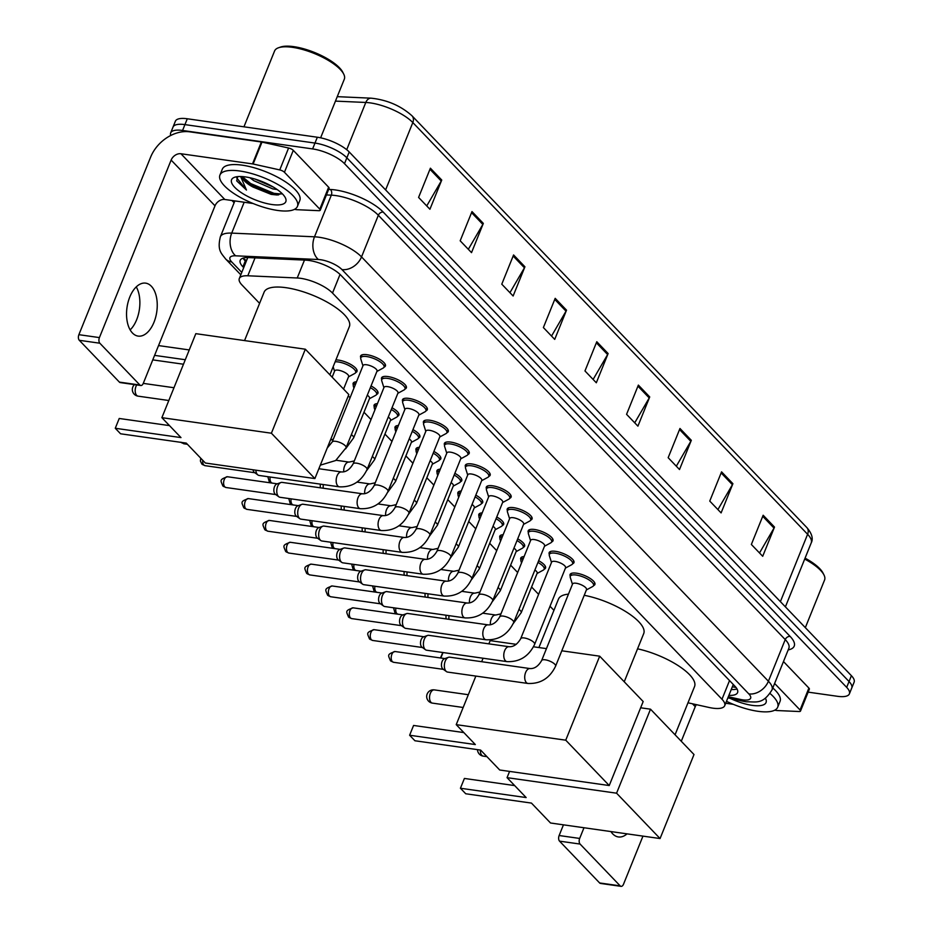 <?xml version="1.0" encoding="UTF-8"?>
<svg xmlns="http://www.w3.org/2000/svg" width="933" height="933" viewBox="0 0 933 933"><rect width="100%" height="100%" fill="white"/><g stroke="black" fill="none" stroke-linecap="round" stroke-linejoin="round"><path stroke-width="1.4" d="M520.941 559.8A13.377 4.467 22 0 1 520.754 558.039A13.377 4.467 22 0 1 524.101 556.569M499.995 537.944A13.377 4.467 22 0 1 499.796 536.195A13.377 4.467 22 0 1 503.144 534.714M479.632 519.215L479.037 517.325A12.537 4.187 22 0 1 479.037 516.124A13.377 4.467 22 0 1 478.851 514.351A13.377 4.467 22 0 1 482.198 512.87M458.686 497.371L458.091 495.47A12.537 4.187 22 0 1 458.08 494.268A13.377 4.467 22 0 1 457.905 492.496A13.377 4.467 22 0 1 461.252 491.026M437.145 472.401A13.377 4.467 22 0 1 436.947 470.652A13.377 4.467 22 0 1 440.294 469.171M416.783 453.671L416.188 451.782A12.537 4.187 22 0 1 416.188 450.581A13.377 4.467 22 0 1 416.001 448.808A13.377 4.467 22 0 1 419.349 447.327M395.837 431.827L395.242 429.926A12.537 4.187 22 0 1 395.242 428.725A13.377 4.467 22 0 1 395.056 426.952A13.377 4.467 22 0 1 398.403 425.483M374.296 406.858A13.377 4.467 22 0 1 374.098 405.109A13.377 4.467 22 0 1 377.457 403.627M353.35 385.014A13.377 4.467 22 0 1 353.152 383.265A13.377 4.467 22 0 1 356.499 381.784M335.903 359.928A13.377 4.467 22 0 1 338.551 360.115A13.377 4.467 22 0 1 351.671 364.978A13.377 4.467 22 0 1 357.001 371.427A13.377 4.467 22 0 1 355.648 372.559A12.537 4.187 22 0 1 354.808 373.445L348.499 376.862M549.35 554.389A13.377 4.467 22 0 1 549.152 552.639A13.377 4.467 22 0 1 555.497 551.333A13.377 4.467 22 0 1 568.617 556.196A13.377 4.467 22 0 1 573.947 562.657A13.377 4.467 22 0 1 572.594 563.789M530.55 540.604L528.393 533.758A12.537 4.187 22 0 1 528.393 532.568A13.377 4.467 22 0 1 528.206 530.784A13.377 4.467 22 0 1 534.551 529.489A13.377 4.467 22 0 1 547.671 534.352A13.377 4.467 22 0 1 553.001 540.813A13.377 4.467 22 0 1 551.648 541.933A12.537 4.187 22 0 1 550.808 542.819L544.499 546.237M509.605 518.748L507.435 511.914A12.537 4.187 22 0 1 507.435 510.713A13.377 4.467 22 0 1 507.249 508.94A13.377 4.467 22 0 1 513.605 507.645A13.377 4.467 22 0 1 526.713 512.509A13.377 4.467 22 0 1 532.055 518.958A13.377 4.467 22 0 1 530.69 520.089A12.537 4.187 22 0 1 529.851 520.976L523.553 524.393M486.501 488.845A13.377 4.467 22 0 1 486.303 487.096A13.377 4.467 22 0 1 492.647 485.79A13.377 4.467 22 0 1 505.768 490.653A13.377 4.467 22 0 1 511.097 497.114A13.377 4.467 22 0 1 509.745 498.245M572.442 584.291L570.285 577.457A12.537 4.187 22 0 1 570.285 576.256A13.377 4.467 22 0 1 570.098 574.483A13.377 4.467 22 0 1 576.454 573.189A13.377 4.467 22 0 1 589.563 578.052A13.377 4.467 22 0 1 594.904 584.501A13.377 4.467 22 0 1 593.54 585.632A12.537 4.187 22 0 1 592.7 586.519L586.402 589.936M467.701 475.06L465.544 468.214A12.537 4.187 22 0 1 465.544 467.025A13.377 4.467 22 0 1 465.357 465.24A13.377 4.467 22 0 1 471.701 463.946A13.377 4.467 22 0 1 484.822 468.809A13.377 4.467 22 0 1 490.152 475.27A13.377 4.467 22 0 1 488.799 476.39A12.537 4.187 22 0 1 487.959 477.276L481.65 480.693M446.755 453.205L444.586 446.371A12.537 4.187 22 0 1 444.586 445.169A13.377 4.467 22 0 1 444.4 443.397A13.377 4.467 22 0 1 450.756 442.102A13.377 4.467 22 0 1 463.864 446.965A13.377 4.467 22 0 1 469.206 453.415A13.377 4.467 22 0 1 467.853 454.546A12.537 4.187 22 0 1 467.001 455.432L460.704 458.849M423.652 423.302A13.377 4.467 22 0 1 423.454 421.553A13.377 4.467 22 0 1 429.81 420.247A13.377 4.467 22 0 1 442.918 425.11A13.377 4.467 22 0 1 448.26 431.571A13.377 4.467 22 0 1 446.895 432.702M404.852 409.517L402.694 402.671A12.537 4.187 22 0 1 402.694 401.482A13.377 4.467 22 0 1 402.508 399.697A13.377 4.467 22 0 1 408.852 398.403A13.377 4.467 22 0 1 421.973 403.266A13.377 4.467 22 0 1 427.302 409.727A13.377 4.467 22 0 1 425.949 410.847M381.749 379.603A13.377 4.467 22 0 1 381.562 377.853A13.377 4.467 22 0 1 387.906 376.559A13.377 4.467 22 0 1 401.027 381.422A13.377 4.467 22 0 1 406.356 387.871A13.377 4.467 22 0 1 405.004 389.003A12.537 4.187 22 0 1 404.152 389.889L397.855 393.306M360.803 357.759A13.377 4.467 22 0 1 360.604 356.009A13.377 4.467 22 0 1 366.961 354.703A13.377 4.467 22 0 1 380.069 359.567A13.377 4.467 22 0 1 385.411 366.028A13.377 4.467 22 0 1 384.046 367.147M687.983 702.794L709.057 707.471A25.074 8.374 -158 0 0 712.8 708.159A25.074 8.374 -158 0 0 724.696 705.721A25.074 8.374 -158 0 0 721.99 699.249L332.51 293.067A25.074 8.374 -158 0 0 297.23 277.987L247.805 275.783A25.074 8.374 -158 0 0 239.303 278.547A25.074 8.374 -158 0 0 242.009 285.031L259.596 303.353M348.301 395.872L350.062 397.715M363.987 412.234L371.019 419.558M384.932 434.078L391.965 441.414M405.89 455.922L412.911 463.258M426.836 477.778L433.868 485.102M447.782 499.621L454.814 506.957M468.728 521.465L475.76 528.801M489.685 543.321L496.718 550.645M510.631 565.165L517.663 572.5M531.577 587.009L538.609 594.344M550.027 606.252L553.945 610.334M538.656 560.71A13.377 4.467 22 0 1 545.548 568.057A13.377 4.467 22 0 1 544.196 569.188A12.537 4.187 22 0 1 543.344 570.075L537.046 573.492M517.698 538.866A13.377 4.467 22 0 1 524.603 546.213A13.377 4.467 22 0 1 523.238 547.344M496.753 517.01A13.377 4.467 22 0 1 503.645 524.369A13.377 4.467 22 0 1 502.292 525.489A12.537 4.187 22 0 1 501.453 526.375L495.143 529.792M475.807 495.166A13.377 4.467 22 0 1 482.699 502.514A13.377 4.467 22 0 1 481.346 503.645M454.849 473.323A13.377 4.467 22 0 1 461.753 480.67A13.377 4.467 22 0 1 460.389 481.801M433.903 451.467A13.377 4.467 22 0 1 440.796 458.826A13.377 4.467 22 0 1 439.443 459.946A12.537 4.187 22 0 1 438.603 460.832L432.294 464.249M412.957 429.623A13.377 4.467 22 0 1 419.85 436.971A13.377 4.467 22 0 1 418.497 438.102A12.537 4.187 22 0 1 417.657 438.988L411.348 442.405M392 407.779A13.377 4.467 22 0 1 398.904 415.127A13.377 4.467 22 0 1 397.54 416.258M371.054 385.924A13.377 4.467 22 0 1 377.947 393.283A13.377 4.467 22 0 1 376.594 394.402A12.537 4.187 22 0 1 375.754 395.289L369.445 398.706M728.883 695.365A25.074 8.374 -158 0 0 737.571 692.601A25.074 8.374 -158 0 0 734.854 686.128L340.837 275.2A25.074 8.374 -158 0 0 305.558 260.132L248.726 257.59A25.074 8.374 -158 0 0 240.213 260.354A25.074 8.374 -158 0 0 242.93 266.838L243.7 267.643M737.047 688.997A25.074 8.374 22 0 1 731.25 689.522M170.727 135.483A25.074 8.374 22 0 1 170.669 132.906A25.074 8.374 22 0 1 182.565 130.468L312.613 148.918A25.074 8.374 22 0 1 344.499 163.66L846.674 687.376A25.074 8.374 22 0 1 849.392 693.86A25.074 8.374 22 0 1 837.484 696.298L808.141 692.134M234.125 202.729L231.99 200.513M170.669 132.906L175.381 121.208A25.074 8.374 22 0 1 187.288 118.771L317.337 137.233A25.074 8.374 22 0 1 349.222 151.974L851.397 675.69L849.042 681.533A25.074 8.374 22 0 1 851.759 688.018A25.074 8.374 22 0 0 849.042 681.533L346.854 157.817L849.042 681.533L846.674 687.376M317.337 137.233L314.981 143.076A25.074 8.374 22 0 1 346.854 157.817A25.074 8.374 22 0 0 314.981 143.076L184.932 124.614L314.981 143.076L312.613 148.918M173.025 127.051A25.074 8.374 22 0 1 184.932 124.614A25.074 8.374 22 0 0 173.025 127.051M246.067 261.8L245.286 260.995A25.074 8.374 22 0 1 243.105 258.126M430.393 168.197L418.59 197.423L429.926 209.249L441.741 180.034L430.393 168.197M426.743 205.913L441.239 181.037A6.683 5.062 -43.8 0 0 441.741 180.034M471.993 211.581L460.179 240.796L471.527 252.633L483.329 223.407L471.993 211.581M468.331 249.298L482.839 224.41A6.683 5.062 -43.8 0 0 483.329 223.407M513.582 254.954L501.779 284.18L513.127 296.006L524.929 266.791L513.582 254.954M509.931 292.682L524.439 267.794A6.683 5.062 -43.8 0 0 524.929 266.791M555.182 298.338L543.379 327.553L554.715 339.39L566.529 310.164L555.182 298.338M551.531 336.055L566.028 311.167A6.683 5.062 -43.8 0 0 566.529 310.164M763.159 515.238L751.357 544.464L762.704 556.29L774.507 527.075L763.159 515.238M759.509 552.954L774.017 528.078A6.683 5.062 -43.8 0 0 774.507 527.075M721.571 471.853L709.756 501.079L721.104 512.905L732.906 483.691L721.571 471.853M717.909 509.581L732.417 484.694A6.683 5.062 -43.8 0 0 732.906 483.691M679.97 428.48L668.168 457.695L679.504 469.532L691.318 440.306L679.97 428.48M676.32 466.197L690.817 441.309A6.683 5.062 -43.8 0 0 691.318 440.306M638.37 385.096L626.568 414.322L637.915 426.148L649.718 396.933L638.37 385.096M634.72 422.824L649.228 397.936A6.683 5.062 -43.8 0 0 649.718 396.933M596.782 341.723L584.968 370.937L596.315 382.775L608.118 353.549L596.782 341.723M593.12 379.439L607.628 354.552A6.683 5.062 -43.8 0 0 608.118 353.549M851.397 675.69A25.074 8.374 22 0 1 854.115 682.175L849.392 693.86M610.917 831.571A26.742 15.033 98.1 0 0 612.701 833.845A26.742 15.033 98.1 0 0 618.381 836.948A26.742 15.033 98.1 0 0 627.058 833.857M774.623 683.469L800.048 709.978L808.899 688.064A4.175 1.399 22 0 1 809.354 689.149L800.502 711.063A4.175 1.399 -158 0 0 800.048 709.978M783.475 661.555L808.899 688.064M621.051 886.35L600.525 883.434A4.175 2.344 -81.9 0 1 599.627 882.956L620.165 885.86A4.175 2.344 98.1 0 0 621.051 886.35A4.175 2.344 98.1 0 0 623.536 884.181L642.954 836.12M559.543 841.146A4.175 2.344 -81.9 0 1 559.135 835.525L579.673 838.44A4.175 2.344 98.1 0 0 580.081 844.062L559.543 841.146L599.627 882.956M563.45 824.83L559.135 835.525M580.081 844.062L620.165 885.86M681.277 741.269L695.248 706.666A8.362 6.321 136.2 0 1 696.356 704.66M579.673 838.44L583.988 827.746M725.699 703.26L733.35 704.345M774.67 710.211L776.618 710.491A4.175 1.399 -158 0 0 777.189 710.549L799.08 711.517A4.175 1.399 -158 0 0 800.502 711.063M805.074 558.144A35.944 12.001 22 0 1 823.046 573.107L823.979 574.961A37.612 12.561 22 0 1 824.574 579.999L805.331 627.641M804.701 559.065A37.612 12.561 22 0 1 823.979 574.961M770.063 693.511A41.787 13.948 22 0 1 777.69 707.214A41.787 13.948 22 0 1 757.841 711.284A41.787 13.948 22 0 1 726.48 701.301M772.792 687.983A41.787 13.948 22 0 1 780.046 701.371L777.69 707.214M765.387 698.211A29.25 9.762 22 0 1 765.596 698.607A29.25 9.762 22 0 1 752.173 705.36A29.25 9.762 22 0 1 730.201 698.374M637.554 648.82A45.974 15.348 22 0 1 694.549 686.56L675.06 734.784M526.154 797.563L460.435 788.245L465.73 793.761L531.448 803.091L550.54 822.999L660.063 838.545L616.573 793.19L507.051 777.655L526.154 797.563M460.435 788.245L464.401 778.449L460.435 788.245M514.666 785.586L464.401 778.449M507.051 777.655L509.581 771.404M616.573 793.19L650.511 709.185L640.656 707.785M650.511 709.185L694 754.529L660.063 838.545M584.221 595.301A45.974 15.348 22 0 1 627.151 612.48A45.974 15.348 22 0 1 643.723 633.565L624.235 681.778M538.901 647.549L558.47 599.114A45.974 15.348 22 0 1 568.465 594.146M475.329 744.557L409.622 735.239L414.917 740.755L480.623 750.085L499.715 770.005L609.237 785.539L565.748 740.184L456.225 724.649L475.329 744.557M409.622 735.239L413.576 725.454L409.622 735.239M463.841 732.58L413.576 725.454M456.225 724.649L475.853 676.075M481.661 661.707L483.072 658.231M488.869 643.852L490.175 640.633L516.276 644.341M565.748 740.184L599.686 656.179L561.806 650.802M546.458 648.622L533.501 646.791M599.686 656.179L643.175 701.534L609.237 785.539M440.458 657.975L442.813 652.517M443.023 652.54L440.819 658.022M244.551 340.58L264.121 292.146A45.974 15.348 22 0 1 285.953 287.679A45.974 15.348 22 0 1 331.028 304.391A45.974 15.348 22 0 1 349.374 326.585L329.885 374.809M180.979 437.589L115.272 428.27L120.567 433.787L186.273 443.105L205.365 463.025L314.887 478.571L271.398 433.215L161.876 417.669L180.979 437.589M115.272 428.27L119.226 418.474L115.272 428.27M169.491 425.611L119.226 418.474M161.876 417.669L195.825 333.664L305.336 349.21L348.825 394.554L314.887 478.571M271.398 433.215L305.336 349.21M158.54 345.583L189.247 349.933M183.474 364.232L152.767 359.881M154.586 355.368L185.294 359.73M541.641 660.541L572.57 583.976A7.522 2.507 22 0 1 576.151 583.253A7.522 2.507 22 0 1 583.522 585.982A7.522 2.507 22 0 1 586.519 589.621L555.59 666.174A7.522 2.507 22 0 0 554.552 664.004A7.522 2.507 22 0 0 545.21 659.806A7.522 2.507 22 0 0 541.641 660.541C538.388 666.127 534.539 668.798 530.084 668.576L449.729 657.17A7.522 4.233 -81.9 0 0 448.493 657.31A7.522 4.233 -81.9 0 0 445.263 661.077A7.522 4.233 -81.9 0 0 446.009 671.2A7.522 4.233 -81.9 0 0 446.464 671.597A7.522 4.233 -81.9 0 0 447.607 672.075L527.973 683.469A7.522 4.233 -81.9 0 1 526.364 682.594A7.522 4.233 -81.9 0 1 526.165 682.361A7.522 4.233 -81.9 0 1 525.209 673.684A7.522 4.233 -81.9 0 1 530.084 668.576M571.462 573.352L570.285 576.256A12.537 4.187 22 0 1 576.244 575.043A12.537 4.187 22 0 1 588.536 579.603A12.537 4.187 22 0 1 593.54 585.656L594.706 582.752M446.464 671.597L442.977 669.078A5.435 3.056 -81.9 0 1 442.639 668.786A5.435 3.056 -81.9 0 1 442.102 661.474A5.435 3.056 -81.9 0 1 444.435 658.756L448.493 657.31M520.696 638.697L551.625 562.133A7.522 2.507 22 0 1 555.193 561.398A7.522 2.507 22 0 1 562.576 564.138A7.522 2.507 22 0 1 565.573 567.765L534.644 644.33A7.522 2.507 22 0 0 533.606 642.161A7.522 2.507 22 0 0 524.264 637.962A7.522 2.507 22 0 0 520.696 638.697C517.442 644.271 513.593 646.954 509.138 646.732L428.772 635.326A7.522 4.233 -81.9 0 0 427.547 635.466A7.522 4.233 -81.9 0 0 424.317 639.222A7.522 4.233 -81.9 0 0 425.063 649.345A7.522 4.233 -81.9 0 0 425.518 649.753A7.522 4.233 -81.9 0 0 426.661 650.219L507.016 661.625A7.522 4.233 -81.9 0 1 505.418 660.751A7.522 4.233 -81.9 0 1 505.208 660.517A7.522 4.233 -81.9 0 1 504.263 651.84A7.522 4.233 -81.9 0 1 509.138 646.732M551.496 562.447L549.339 555.613A12.537 4.187 22 0 1 549.339 554.412A12.537 4.187 22 0 1 555.287 553.187A12.537 4.187 22 0 1 567.591 557.747A12.537 4.187 22 0 1 572.582 563.8A12.537 4.187 22 0 1 571.754 564.663L565.445 568.08M425.518 649.753L422.019 647.234A5.435 3.056 -81.9 0 1 421.693 646.942A5.435 3.056 -81.9 0 1 421.156 639.63A5.435 3.056 -81.9 0 1 423.489 636.912L427.547 635.466M499.75 616.841L530.679 540.289A7.522 2.507 22 0 1 534.247 539.554A7.522 2.507 22 0 1 541.63 542.295A7.522 2.507 22 0 1 544.627 545.922L513.698 622.474A7.522 2.507 22 0 0 512.649 620.317A7.522 2.507 22 0 0 503.319 616.118A7.522 2.507 22 0 0 499.75 616.841C496.496 622.428 492.636 625.11 488.181 624.877L407.826 613.482A7.522 4.233 -81.9 0 0 406.601 613.611A7.522 4.233 -81.9 0 0 403.371 617.378A7.522 4.233 -81.9 0 0 404.117 627.501A7.522 4.233 -81.9 0 0 404.572 627.897A7.522 4.233 -81.9 0 0 405.715 628.375L486.07 639.781A7.522 4.233 -81.9 0 1 484.472 638.907A7.522 4.233 -81.9 0 1 484.262 638.673A7.522 4.233 -81.9 0 1 483.306 629.985A7.522 4.233 -81.9 0 1 488.181 624.877M529.559 529.664L528.393 532.568A12.537 4.187 22 0 1 534.341 531.344A12.537 4.187 22 0 1 546.633 535.904A12.537 4.187 22 0 1 551.636 541.956L552.814 539.052M404.572 627.897L401.073 625.378A5.435 3.056 -81.9 0 1 400.747 625.087A5.435 3.056 -81.9 0 1 400.199 617.786A5.435 3.056 -81.9 0 1 402.543 615.069L406.601 613.611M478.792 594.997L509.721 518.433A7.522 2.507 22 0 1 513.302 517.71A7.522 2.507 22 0 1 520.672 520.439A7.522 2.507 22 0 1 523.681 524.078L492.741 600.63A7.522 2.507 22 0 0 491.703 598.461A7.522 2.507 22 0 0 482.361 594.263A7.522 2.507 22 0 0 478.792 594.997C475.538 600.584 471.69 603.254 467.235 603.033L386.88 591.627A7.522 4.233 -81.9 0 0 385.644 591.767A7.522 4.233 -81.9 0 0 382.413 595.534A7.522 4.233 -81.9 0 0 383.16 605.657A7.522 4.233 -81.9 0 0 383.626 606.053A7.522 4.233 -81.9 0 0 384.758 606.532L465.124 617.926A7.522 4.233 -81.9 0 1 463.526 617.051A7.522 4.233 -81.9 0 1 463.316 616.818A7.522 4.233 -81.9 0 1 462.36 608.141A7.522 4.233 -81.9 0 1 467.235 603.033M508.613 507.809L507.435 510.713A12.537 4.187 22 0 1 513.395 509.5A12.537 4.187 22 0 1 525.687 514.06A12.537 4.187 22 0 1 530.69 520.113L531.857 517.209M383.626 606.053L380.128 603.534A5.435 3.056 -81.9 0 1 379.789 603.243A5.435 3.056 -81.9 0 1 379.253 595.93A5.435 3.056 -81.9 0 1 381.585 593.213L385.644 591.767M457.846 573.154L488.775 496.589A7.522 2.507 22 0 1 492.344 495.855A7.522 2.507 22 0 1 499.726 498.595A7.522 2.507 22 0 1 502.724 502.222L471.795 578.787A7.522 2.507 22 0 0 470.757 576.617A7.522 2.507 22 0 0 461.415 572.419A7.522 2.507 22 0 0 457.846 573.154C454.593 578.728 450.744 581.411 446.289 581.189L365.923 569.783A7.522 4.233 -81.9 0 0 364.698 569.923A7.522 4.233 -81.9 0 0 361.468 573.678A7.522 4.233 -81.9 0 0 362.214 583.801A7.522 4.233 -81.9 0 0 362.669 584.21A7.522 4.233 -81.9 0 0 363.812 584.676L444.166 596.082A7.522 4.233 -81.9 0 1 442.569 595.207A7.522 4.233 -81.9 0 1 442.359 594.974A7.522 4.233 -81.9 0 1 441.414 586.297A7.522 4.233 -81.9 0 1 446.289 581.189M488.647 496.904L486.49 490.07A12.537 4.187 22 0 1 486.49 488.869A12.537 4.187 22 0 1 492.437 487.644A12.537 4.187 22 0 1 504.741 492.204A12.537 4.187 22 0 1 509.733 498.257A12.537 4.187 22 0 1 508.905 499.12L502.595 502.537M362.669 584.21L359.17 581.691A5.435 3.056 -81.9 0 1 358.843 581.399A5.435 3.056 -81.9 0 1 358.307 574.087A5.435 3.056 -81.9 0 1 360.639 571.369L364.698 569.923M436.901 551.298L467.83 474.745A7.522 2.507 22 0 1 471.398 474.011A7.522 2.507 22 0 1 478.781 476.751A7.522 2.507 22 0 1 481.778 480.378L450.849 556.931A7.522 2.507 22 0 0 449.811 554.773A7.522 2.507 22 0 0 440.469 550.575A7.522 2.507 22 0 0 436.901 551.298C433.647 556.884 429.786 559.567 425.331 559.334L344.977 547.939A7.522 4.233 -81.9 0 0 343.752 548.068A7.522 4.233 -81.9 0 0 340.522 551.835A7.522 4.233 -81.9 0 0 341.268 561.958A7.522 4.233 -81.9 0 0 341.723 562.354A7.522 4.233 -81.9 0 0 342.866 562.832L423.22 574.238A7.522 4.233 -81.9 0 1 421.623 573.363A7.522 4.233 -81.9 0 1 421.413 573.13A7.522 4.233 -81.9 0 1 420.456 564.442A7.522 4.233 -81.9 0 1 425.331 559.334M466.71 464.121L465.544 467.025A12.537 4.187 22 0 1 471.492 465.8A12.537 4.187 22 0 1 483.784 470.36A12.537 4.187 22 0 1 488.787 476.413L489.965 473.509M341.723 562.354L338.224 559.835A5.435 3.056 -81.9 0 1 337.898 559.543A5.435 3.056 -81.9 0 1 337.361 552.243A5.435 3.056 -81.9 0 1 339.694 549.525L343.752 548.068M415.943 529.454L446.884 452.89A7.522 2.507 22 0 1 450.452 452.167A7.522 2.507 22 0 1 457.823 454.896A7.522 2.507 22 0 1 460.832 458.535L429.891 535.087A7.522 2.507 22 0 0 428.853 532.918A7.522 2.507 22 0 0 419.523 528.719A7.522 2.507 22 0 0 415.943 529.454C412.701 535.041 408.841 537.711 404.386 537.49L324.031 526.084A7.522 4.233 -81.9 0 0 322.795 526.224A7.522 4.233 -81.9 0 0 319.564 529.991A7.522 4.233 -81.9 0 0 320.311 540.114A7.522 4.233 -81.9 0 0 320.777 540.51A7.522 4.233 -81.9 0 0 321.92 540.988L402.275 552.383A7.522 4.233 -81.9 0 1 400.677 551.508A7.522 4.233 -81.9 0 1 400.467 551.275A7.522 4.233 -81.9 0 1 399.511 542.598A7.522 4.233 -81.9 0 1 404.386 537.49M445.764 442.265L444.586 445.169A12.537 4.187 22 0 1 450.546 443.956A12.537 4.187 22 0 1 462.838 448.516A12.537 4.187 22 0 1 467.841 454.569L469.007 451.665M320.777 540.51L317.278 537.991A5.435 3.056 -81.9 0 1 316.952 537.7A5.435 3.056 -81.9 0 1 316.404 530.387A5.435 3.056 -81.9 0 1 318.736 527.67L322.795 526.224M394.997 507.61L425.926 431.046A7.522 2.507 22 0 1 429.495 430.311A7.522 2.507 22 0 1 436.877 433.052A7.522 2.507 22 0 1 439.875 436.679L408.946 513.243A7.522 2.507 22 0 0 407.908 511.074A7.522 2.507 22 0 0 398.566 506.876A7.522 2.507 22 0 0 394.997 507.61C391.743 513.185 387.895 515.867 383.44 515.646L303.073 504.24A7.522 4.233 -81.9 0 0 301.849 504.38A7.522 4.233 -81.9 0 0 298.618 508.135A7.522 4.233 -81.9 0 0 299.365 518.258A7.522 4.233 -81.9 0 0 299.82 518.666A7.522 4.233 -81.9 0 0 300.962 519.133L381.317 530.539A7.522 4.233 -81.9 0 1 379.719 529.664A7.522 4.233 -81.9 0 1 379.509 529.431A7.522 4.233 -81.9 0 1 378.565 520.754A7.522 4.233 -81.9 0 1 383.44 515.646M425.798 431.361L423.64 424.527A12.537 4.187 22 0 1 423.64 423.325A12.537 4.187 22 0 1 429.588 422.101A12.537 4.187 22 0 1 441.892 426.661A12.537 4.187 22 0 1 446.884 432.714A12.537 4.187 22 0 1 446.056 433.577L439.746 436.994M299.82 518.666L296.332 516.147A5.435 3.056 -81.9 0 1 295.994 515.856A5.435 3.056 -81.9 0 1 295.458 508.543A5.435 3.056 -81.9 0 1 297.79 505.826L301.849 504.38M374.051 485.755L404.98 409.202A7.522 2.507 22 0 1 408.549 408.467A7.522 2.507 22 0 1 415.931 411.208A7.522 2.507 22 0 1 418.929 414.835L388 491.388A7.522 2.507 22 0 0 386.962 489.23A7.522 2.507 22 0 0 377.62 485.032A7.522 2.507 22 0 0 374.051 485.755C370.798 491.341 366.937 494.024 362.482 493.79L282.128 482.396A7.522 4.233 -81.9 0 0 280.903 482.524A7.522 4.233 -81.9 0 0 277.672 486.291A7.522 4.233 -81.9 0 0 278.419 496.414A7.522 4.233 -81.9 0 0 278.874 496.811A7.522 4.233 -81.9 0 0 280.017 497.289L360.371 508.695A7.522 4.233 -81.9 0 1 358.773 507.82A7.522 4.233 -81.9 0 1 358.564 507.587A7.522 4.233 -81.9 0 1 357.619 498.898A7.522 4.233 -81.9 0 1 362.482 493.79M403.861 398.578L402.694 401.482A12.537 4.187 22 0 1 408.642 400.257A12.537 4.187 22 0 1 420.935 404.817A12.537 4.187 22 0 1 425.938 410.87A12.537 4.187 22 0 1 425.11 411.733L418.8 415.15M278.874 496.811L275.375 494.292A5.435 3.056 -81.9 0 1 275.048 494A5.435 3.056 -81.9 0 1 274.512 486.699A5.435 3.056 -81.9 0 1 276.844 483.982L280.903 482.524M353.094 463.911L384.034 387.347A7.522 2.507 22 0 1 387.603 386.624A7.522 2.507 22 0 1 394.974 389.353A7.522 2.507 22 0 1 397.983 392.991L367.042 469.544A7.522 2.507 22 0 0 366.004 467.375A7.522 2.507 22 0 0 356.674 463.176A7.522 2.507 22 0 0 353.094 463.911C349.852 469.497 345.991 472.168 341.536 471.946L318.853 468.728M383.906 387.661L381.737 380.827A12.537 4.187 22 0 1 381.737 379.626A12.537 4.187 22 0 1 387.696 378.413A12.537 4.187 22 0 1 399.989 382.973A12.537 4.187 22 0 1 404.992 389.026L406.158 386.122M341.536 471.946A7.522 4.233 -81.9 0 0 336.661 477.055A7.522 4.233 -81.9 0 0 337.618 485.731A7.522 4.233 -81.9 0 0 337.828 485.965A7.522 4.233 -81.9 0 0 339.425 486.839L259.071 475.445A7.522 4.233 -81.9 0 1 257.928 474.967A7.522 4.233 -81.9 0 1 257.461 474.57A7.522 4.233 -81.9 0 1 255.84 470.185M257.928 474.967L254.429 472.448A5.435 3.056 -81.9 0 1 254.103 472.156A5.435 3.056 -81.9 0 1 253.03 469.789M332.148 442.067L363.077 365.503A7.522 2.507 22 0 1 366.657 364.768A7.522 2.507 22 0 1 374.028 367.509A7.522 2.507 22 0 1 377.025 371.136L346.096 447.7A7.522 2.507 22 0 0 345.058 445.531A7.522 2.507 22 0 0 335.717 441.332A7.522 2.507 22 0 0 332.148 442.067L327.191 448.097M362.949 365.818L360.791 358.983A12.537 4.187 22 0 1 360.791 357.782A12.537 4.187 22 0 1 366.739 356.558A12.537 4.187 22 0 1 379.043 361.118A12.537 4.187 22 0 1 384.046 367.17A12.537 4.187 22 0 1 383.206 368.034L376.909 371.451M534.889 570.016A7.522 2.507 22 0 1 537.175 573.177L521.232 612.619A7.522 2.507 22 0 0 520.194 610.45A7.522 2.507 22 0 0 518.958 609.459M537.956 562.447A12.537 4.187 22 0 1 544.184 569.212L545.35 566.308M446.219 618.929A5.435 3.056 -81.9 0 1 446.114 615.232M448.96 619.314A7.522 4.233 -81.9 0 1 449.053 615.652M521.535 562.914L520.929 561.013A12.537 4.187 22 0 1 520.929 559.812A12.537 4.187 22 0 1 523.32 558.505M513.943 548.161A7.522 2.507 22 0 1 516.217 551.333L500.286 590.776A7.522 2.507 22 0 0 499.248 588.606A7.522 2.507 22 0 0 498 587.615M516.999 540.592A12.537 4.187 22 0 1 523.238 547.368A12.537 4.187 22 0 1 522.398 548.219L516.089 551.648M425.261 597.073A5.435 3.056 -81.9 0 1 425.168 593.388M428.014 597.47A7.522 4.233 -81.9 0 1 428.107 593.808M500.589 541.07L499.983 539.169A12.537 4.187 22 0 1 499.983 537.968A12.537 4.187 22 0 1 502.362 536.65M492.997 526.317A7.522 2.507 22 0 1 495.271 529.477L479.329 568.932A7.522 2.507 22 0 0 478.291 566.763A7.522 2.507 22 0 0 477.055 565.771M496.053 518.748A12.537 4.187 22 0 1 502.281 525.512L503.458 522.608M404.316 575.229A5.435 3.056 -81.9 0 1 404.211 571.532M407.056 575.626A7.522 4.233 -81.9 0 1 407.15 571.952M480.203 513.22L479.037 516.124A12.537 4.187 22 0 1 481.416 514.806M472.04 504.473A7.522 2.507 22 0 1 474.326 507.634L458.383 547.076A7.522 2.507 22 0 0 457.345 544.907A7.522 2.507 22 0 0 456.109 543.916M475.107 496.904A12.537 4.187 22 0 1 481.335 503.668A12.537 4.187 22 0 1 480.495 504.531L474.197 507.949M383.37 553.386A5.435 3.056 -81.9 0 1 383.265 549.689M386.11 553.77A7.522 4.233 -81.9 0 1 386.204 550.108M459.258 491.376L458.08 494.268A12.537 4.187 22 0 1 460.47 492.962M451.094 482.618A7.522 2.507 22 0 1 453.368 485.79L437.437 525.232A7.522 2.507 22 0 0 436.399 523.063A7.522 2.507 22 0 0 435.151 522.072M454.149 475.049A12.537 4.187 22 0 1 460.389 481.825A12.537 4.187 22 0 1 459.549 482.676L453.251 486.105M362.412 531.53A5.435 3.056 -81.9 0 1 362.319 527.845M365.165 531.927A7.522 4.233 -81.9 0 1 365.258 528.265M437.74 475.527L437.134 473.626A12.537 4.187 22 0 1 437.134 472.425A12.537 4.187 22 0 1 439.525 471.107M430.148 460.774A7.522 2.507 22 0 1 432.422 463.934L416.491 503.388A7.522 2.507 22 0 0 415.442 501.219A7.522 2.507 22 0 0 414.205 500.228M433.204 453.205A12.537 4.187 22 0 1 439.431 459.969L440.609 457.065M341.466 509.686A5.435 3.056 -81.9 0 1 341.361 505.989M344.219 510.083A7.522 4.233 -81.9 0 1 344.312 506.409M417.354 447.677L416.188 450.581A12.537 4.187 22 0 1 418.567 449.263M409.19 438.93A7.522 2.507 22 0 1 411.476 442.09L395.534 481.533A7.522 2.507 22 0 0 394.496 479.364A7.522 2.507 22 0 0 393.26 478.372M412.258 431.361A12.537 4.187 22 0 1 418.485 438.125L419.663 435.221M320.52 487.842A5.435 3.056 -81.9 0 1 320.416 484.145M323.261 488.227A7.522 4.233 -81.9 0 1 323.354 484.565M396.408 425.833L395.242 428.725A12.537 4.187 22 0 1 397.621 427.419M388.245 417.074A7.522 2.507 22 0 1 390.53 420.247L374.588 459.689A7.522 2.507 22 0 0 373.55 457.52A7.522 2.507 22 0 0 372.302 456.529M391.3 409.505A12.537 4.187 22 0 1 397.54 416.281A12.537 4.187 22 0 1 396.7 417.133L390.402 420.561M374.891 409.984L374.285 408.083A12.537 4.187 22 0 1 374.285 406.881A12.537 4.187 22 0 1 376.675 405.563M367.299 395.23A7.522 2.507 22 0 1 369.573 398.391L353.642 437.845A7.522 2.507 22 0 0 352.592 435.676A7.522 2.507 22 0 0 351.356 434.685M370.354 387.661A12.537 4.187 22 0 1 376.582 394.426L377.76 391.522M353.934 388.128L353.339 386.239A12.537 4.187 22 0 1 353.339 385.037A12.537 4.187 22 0 1 355.718 383.72M332.148 377.165L334.679 370.914A7.522 2.507 22 0 1 338.247 370.179A7.522 2.507 22 0 1 345.63 372.908A7.522 2.507 22 0 1 348.627 376.547L343.566 389.073M335.134 361.829A12.537 4.187 22 0 1 338.341 361.969A12.537 4.187 22 0 1 350.633 366.529A12.537 4.187 22 0 1 355.636 372.582L356.814 369.678M136.265 286.886A26.742 15.033 -81.9 0 1 130.154 329.897M132.451 332.999A26.742 15.033 98.1 0 0 138.131 336.102A26.742 15.033 98.1 0 0 155.683 317.15A26.742 15.033 98.1 0 0 151.344 286.244A26.742 15.033 98.1 0 0 145.653 283.142A26.742 15.033 98.1 0 0 128.101 302.094A26.742 15.033 98.1 0 0 132.451 332.999M284.437 172.267A4.175 1.399 -158 0 0 279.748 169.923L253.135 164.01A4.175 1.399 -158 0 0 252.505 163.905L261.357 141.991A4.175 1.399 22 0 1 261.986 142.096L288.6 148.009A4.175 1.399 22 0 1 293.289 150.353L284.437 172.267L319.797 209.144L328.649 187.218A4.175 1.399 22 0 1 329.104 188.303L320.252 210.217A4.175 1.399 -158 0 0 319.797 209.144M293.289 150.353L328.649 187.218M261.357 141.991L189.796 131.833A33.436 25.296 -43.8 0 0 150.61 157.164L78.885 334.679L99.423 337.594L171.136 160.079A8.362 6.321 136.2 0 1 180.932 153.747L252.505 163.905M140.801 385.504L120.275 382.588A4.175 2.344 -81.9 0 1 119.389 382.11L139.915 385.026A4.175 2.344 98.1 0 0 140.801 385.504A4.175 2.344 98.1 0 0 143.285 383.346L215.01 205.82A8.362 6.321 136.2 0 1 224.806 199.487L253.1 203.511M99.423 337.594A4.175 2.344 98.1 0 0 99.831 343.216L79.305 340.3L119.389 382.11M79.305 340.3A4.175 2.344 -81.9 0 1 78.885 334.679M99.831 343.216L139.915 385.026M294.42 209.365L296.367 209.645A4.175 1.399 -158 0 0 296.939 209.703L318.829 210.683A4.175 1.399 -158 0 0 320.252 210.217M243.945 126.818L274.582 50.977A37.612 12.561 22 0 1 278.5 47.77L280.471 47.082A35.944 12.001 22 0 1 293.778 46.65A35.944 12.001 22 0 1 342.796 72.261L343.729 74.127A37.612 12.561 22 0 1 344.324 79.153L320.625 137.816M278.5 47.77A37.612 12.561 22 0 1 292.437 47.326A37.612 12.561 22 0 1 343.729 74.127M239.781 170.996A41.787 13.948 22 0 1 280.763 186.192A41.787 13.948 22 0 1 297.44 206.368A41.787 13.948 22 0 1 277.591 210.438A41.787 13.948 22 0 1 236.609 195.242A41.787 13.948 22 0 1 219.943 175.066A41.787 13.948 22 0 1 239.781 170.996M219.943 175.066L222.299 169.223A41.787 13.948 22 0 1 242.137 165.153A41.787 13.948 22 0 1 283.131 180.349A41.787 13.948 22 0 1 299.796 200.525L297.44 206.368M237.67 176.617L236.702 180.874L246.464 190.029L240.609 176.512M242.767 176.617L246.125 181.748L252.901 187.008A20.899 6.974 22 0 1 242.09 176.57M252.901 187.008L271.176 194.379L277.241 195.009L281.883 193.353M271.923 204.525A29.25 9.762 22 0 1 239.419 191.335A29.25 9.762 22 0 1 234.615 177.258A29.25 9.762 22 0 1 245.449 176.92A29.25 9.762 22 0 1 285.346 197.761A29.25 9.762 22 0 1 271.923 204.525M254.779 179.008L273.287 187.032M249.892 177.737L253.799 180.675L272.844 188.921L277.159 189.527M258.336 180.162L269.952 185.177M244.924 180.431L250.324 184.477L273.602 194.251L278.582 194.915M242.953 177.223L250.685 183.568L273.975 193.341L281.288 193.982M236.714 177.911L246.464 190.029M243.501 258.791A25.074 18.975 -43.8 0 0 246.627 260.4M729.536 680.565L721.99 699.249M255.047 257.87L247.805 275.783M304.473 260.085L297.23 277.987M340.044 274.419L332.51 293.067M728.323 696.753L740.196 699.388A16.712 5.575 -158 0 0 742.691 699.843A16.712 5.575 -158 0 0 748.814 693.895L341.933 269.567A16.712 5.575 -158 0 0 320.684 259.736A16.712 5.575 -158 0 0 318.421 259.514L235.629 255.817A16.712 5.575 -158 0 0 231.769 261.986L241.775 272.413M234.859 200.922L220.363 236.795A33.436 11.161 22 0 1 231.711 233.11L314.491 236.807A33.436 11.161 22 0 1 319.016 237.239A33.436 11.161 22 0 1 361.526 256.902L768.407 681.23A33.436 11.161 22 0 1 772.034 689.872L788.851 648.237A33.436 11.161 -158 0 0 785.236 639.595L378.343 215.255A33.436 11.161 -158 0 0 335.845 195.592A33.436 11.161 -158 0 0 331.32 195.16L326.422 194.939M328.661 189.411L330.34 189.481A37.612 12.561 22 0 1 383.241 212.094L790.134 636.423A4.175 3.161 -43.8 0 0 785.236 639.595L768.407 681.23A16.712 12.654 136.2 0 1 748.814 693.895M330.34 189.481A4.175 2.857 -87.4 0 1 331.32 195.16L314.491 236.807A16.712 11.453 92.6 0 0 318.421 259.514M790.134 636.423A37.612 12.561 22 0 1 788.175 649.916M344.499 163.66L349.222 151.974M182.565 130.468L187.288 118.771M341.933 269.567A16.712 12.654 136.2 0 0 361.526 256.902L378.343 215.255A4.175 3.161 -43.8 0 1 383.241 212.094M235.629 255.817A16.712 11.453 92.6 0 1 231.711 233.11L244.178 202.239M231.769 261.986A16.712 12.654 136.2 0 1 225.599 258.942L240.807 274.803M740.196 699.388A16.712 7.056 102.5 0 0 742.481 701.103L727.88 697.861M245.286 260.995L242.93 266.838M337.256 96.659L371.077 98.175A8.362 5.726 92.6 0 0 365.794 102.467L335.46 101.114M371.077 98.175C387.102 99.866 400.747 105.744 412.013 115.809A8.362 6.321 136.2 0 1 412.818 122.561A33.436 11.161 -158 0 0 365.794 102.467L346.714 149.688M780.396 601.633L807.605 534.282A8.362 6.321 -43.8 0 0 806.8 527.518C811.943 533.524 813.413 538.656 811.22 542.913A33.436 11.161 -158 0 0 807.605 534.282L412.818 122.561L385.609 189.924M596.35 342.784L607.628 354.552M637.939 386.169L649.228 397.936M679.539 429.542L690.817 441.309M721.139 472.926L732.417 484.694M762.727 516.311L774.017 528.078M554.75 299.4L566.028 311.167M513.15 256.027L524.439 267.794M471.562 212.642L482.839 224.41M429.961 169.27L441.239 181.037M692.508 703.809L695.248 706.666M480.367 750.05A6.683 3.755 98.1 0 0 481.836 755.345A6.683 3.755 98.1 0 0 483.259 756.127A6.683 6.683 0 0 1 477.509 749.642M431.011 702.351A6.683 3.755 98.1 0 0 432.434 703.12A6.683 6.683 0 0 1 427.419 693.452A6.683 6.683 0 0 1 434.311 689.884A6.683 3.755 98.1 0 0 430.346 693.347A6.683 3.755 98.1 0 0 431.011 702.351M136.731 384.932A6.683 3.755 98.1 0 0 135.996 386.379A6.683 3.755 98.1 0 0 136.661 395.37A6.683 3.755 98.1 0 0 138.084 396.152A6.683 6.683 0 0 1 134.492 384.606M395.079 651.526C386.472 654.488 388.35 655.269 390.402 660.669L393.563 662.29A5.435 3.056 -81.9 0 1 392.396 661.66A5.435 3.056 -81.9 0 1 391.522 655.386A5.435 3.056 -81.9 0 1 395.079 651.526L444.889 658.593M390.402 660.669A5.435 4.117 -43.8 0 0 392.396 661.66M374.133 629.682C365.526 632.644 367.404 633.414 369.445 638.825L372.605 640.446A5.435 3.056 -81.9 0 1 371.451 639.805A5.435 3.056 -81.9 0 1 370.576 633.53A5.435 3.056 -81.9 0 1 374.133 629.682L423.944 636.749M369.445 638.825A5.435 4.117 -43.8 0 0 371.451 639.805M353.187 607.838C344.58 610.788 346.458 611.57 348.499 616.97L351.659 618.591A5.435 3.056 -81.9 0 1 350.505 617.961A5.435 3.056 -81.9 0 1 349.618 611.686A5.435 3.056 -81.9 0 1 353.187 607.838L402.986 614.905M348.499 616.97A5.435 4.117 -43.8 0 0 350.505 617.961M332.23 585.982C323.623 588.945 325.512 589.726 327.553 595.126L330.714 596.747A5.435 3.056 -81.9 0 1 329.559 596.117A5.435 3.056 -81.9 0 1 328.673 589.843A5.435 3.056 -81.9 0 1 332.23 585.982L382.04 593.05M327.553 595.126A5.435 4.117 -43.8 0 0 329.559 596.117M311.284 564.138C302.677 567.101 304.555 567.87 306.595 573.282L309.756 574.903A5.435 3.056 -81.9 0 1 308.601 574.261A5.435 3.056 -81.9 0 1 307.727 567.987A5.435 3.056 -81.9 0 1 311.284 564.138L361.094 571.206M306.595 573.282A5.435 4.117 -43.8 0 0 308.601 574.261M290.338 542.295C281.731 545.245 283.609 546.027 285.65 551.426L288.81 553.047A5.435 3.056 -81.9 0 1 287.656 552.418A5.435 3.056 -81.9 0 1 286.769 546.143A5.435 3.056 -81.9 0 1 290.338 542.295L340.137 549.362M285.65 551.426A5.435 4.117 -43.8 0 0 287.656 552.418M269.392 520.439C260.774 523.401 262.663 524.183 264.704 529.582L267.864 531.204A5.435 3.056 -81.9 0 1 266.71 530.574A5.435 3.056 -81.9 0 1 265.823 524.299A5.435 3.056 -81.9 0 1 269.392 520.439L319.191 527.507M264.704 529.582A5.435 4.117 -43.8 0 0 266.71 530.574M248.435 498.595C239.828 501.557 241.705 502.327 243.758 507.739L246.907 509.36A5.435 3.056 -81.9 0 1 245.752 508.718A5.435 3.056 -81.9 0 1 244.878 502.444A5.435 3.056 -81.9 0 1 248.435 498.595L298.245 505.663M243.758 507.739A5.435 4.117 -43.8 0 0 245.752 508.718M227.489 476.751C218.882 479.702 220.759 480.483 222.8 485.883L225.961 487.504A5.435 3.056 -81.9 0 1 224.806 486.874A5.435 3.056 -81.9 0 1 223.92 480.6A5.435 3.056 -81.9 0 1 227.489 476.751L277.288 483.819M222.8 485.883A5.435 4.117 -43.8 0 0 224.806 486.874M200.747 458.208L200.397 461.042L201.855 464.039L205.015 465.66A5.435 3.056 -81.9 0 1 203.861 465.031A5.435 3.056 -81.9 0 1 202.706 460.249M201.855 464.039A5.435 4.117 -43.8 0 0 203.861 465.031M180.909 442.195L184.058 443.816A5.435 3.056 -81.9 0 1 182.903 443.175A5.435 3.056 -81.9 0 1 182.448 442.569M181.095 442.382A5.435 4.117 -43.8 0 0 182.903 443.175M397.68 614.147A5.435 3.056 -81.9 0 1 396.922 613.622A5.435 3.056 -81.9 0 1 395.872 608.106M398.076 614.252L394.916 612.631A5.435 4.117 -43.8 0 0 396.922 613.622M490.396 624.795A7.522 4.233 -81.9 0 1 491.259 618.929A7.522 4.233 -81.9 0 1 495.726 615.022L482.723 613.179M376.734 592.303A5.435 3.056 -81.9 0 1 375.976 591.779A5.435 3.056 -81.9 0 1 374.926 586.251M377.13 592.408L373.97 590.787A5.435 4.117 -43.8 0 0 375.976 591.779M469.451 602.951A7.522 4.233 -81.9 0 1 470.314 597.073A7.522 4.233 -81.9 0 1 474.769 593.178L461.777 591.335M355.776 570.46A5.435 3.056 -81.9 0 1 355.018 569.923A5.435 3.056 -81.9 0 1 353.969 564.407M356.173 570.564L353.024 568.943A5.435 4.117 -43.8 0 0 355.018 569.923M448.493 581.096A7.522 4.233 -81.9 0 1 449.368 575.229A7.522 4.233 -81.9 0 1 453.823 571.334L440.819 569.48M334.83 548.604A5.435 3.056 -81.9 0 1 334.072 548.079A5.435 3.056 -81.9 0 1 333.023 542.563M335.227 548.709L332.066 547.088A5.435 4.117 -43.8 0 0 334.072 548.079M427.547 559.252A7.522 4.233 -81.9 0 1 428.41 553.386A7.522 4.233 -81.9 0 1 432.877 549.479L419.873 547.636M313.885 526.76A5.435 3.056 -81.9 0 1 313.126 526.235A5.435 3.056 -81.9 0 1 312.077 520.707M314.281 526.865L311.121 525.244A5.435 4.117 -43.8 0 0 313.126 526.235M406.601 537.408A7.522 4.233 -81.9 0 1 407.464 531.53A7.522 4.233 -81.9 0 1 411.919 527.635L398.927 525.792M292.927 504.905A5.435 3.056 -81.9 0 1 292.169 504.38A5.435 3.056 -81.9 0 1 291.119 498.863M293.324 505.021L290.175 503.4A5.435 4.117 -43.8 0 0 292.169 504.38M385.644 515.552A7.522 4.233 -81.9 0 1 386.519 509.686A7.522 4.233 -81.9 0 1 390.974 505.791L377.97 503.937M271.981 483.061A5.435 3.056 -81.9 0 1 271.223 482.536A5.435 3.056 -81.9 0 1 270.173 477.02M272.378 483.166L269.217 481.545A5.435 4.117 -43.8 0 0 271.223 482.536M364.698 493.709A7.522 4.233 -81.9 0 1 365.561 487.842A7.522 4.233 -81.9 0 1 370.028 483.935L357.024 482.093M343.752 471.865A7.522 4.233 -81.9 0 1 344.615 465.987A7.522 4.233 -81.9 0 1 349.082 462.092L336.078 460.249M171.136 160.079L215.01 205.82M180.932 153.747L224.806 199.487M261.986 142.096L253.135 164.01M279.748 169.923L288.6 148.009M732.86 686.898L736.032 687.481M733.28 684.484L724.696 705.721M247.77 257.566L239.303 278.547M742.481 701.103L746.248 701.791C756.325 701.616 762.669 704.893 772.034 689.872M220.363 236.795C217.074 250.417 221.354 253.263 225.599 258.942M412.013 115.809L806.8 527.518M811.22 542.913L785.399 606.858M486.909 756.651L483.259 756.127M463.165 707.482L432.434 703.12M468.331 694.712L434.311 689.884M168.815 400.514L138.084 396.152M173.981 387.731L143.274 383.381M527.973 683.469C540.557 683.971 549.759 678.209 555.59 666.174M393.563 662.29L443.362 669.358M507.016 661.625C519.599 662.127 528.813 656.365 534.644 644.33M572.582 563.8L573.76 560.908M549.339 554.412L550.505 551.508M372.605 640.446L422.416 647.514M486.07 639.781C498.654 640.283 507.867 634.51 513.698 622.474M351.659 618.591L401.458 625.658M465.124 617.926C477.708 618.427 486.909 612.666 492.741 600.63M330.714 596.747L380.512 603.814M444.166 596.082C456.762 596.584 465.964 590.822 471.795 578.787M509.733 498.257L510.911 495.365M486.49 488.869L487.656 485.965M309.756 574.903L359.567 581.97M423.22 574.238C435.804 574.74 445.018 568.967 450.849 556.931M288.81 553.047L338.609 560.115M402.275 552.383C414.858 552.884 424.06 547.123 429.891 535.087M267.864 531.204L317.663 538.271M381.317 530.539C393.913 531.04 403.114 525.279 408.946 513.243M446.884 432.714L448.062 429.821M423.64 423.325L424.818 420.421M246.907 509.36L296.717 516.427M360.371 508.695C372.955 509.196 382.168 503.423 388 491.388M425.938 410.87L427.116 407.966M225.961 487.504L275.76 494.572M339.425 486.839C352.009 487.341 361.223 481.58 367.042 469.544M381.737 379.626L382.915 376.722M205.015 465.66L254.814 472.728M320.299 465.17L335.682 460.529L346.096 447.7M384.046 367.17L385.212 364.267M360.791 357.782L361.969 354.878M184.058 443.816L187.393 444.283M513.197 623.629L521.232 612.619M495.726 615.022L500.951 613.856M520.929 559.812L522.107 556.919M393.516 607.768L394.916 612.631M492.251 601.773L500.286 590.776M523.238 547.368L524.404 544.464M474.769 593.178L480.005 592.012M499.983 537.968L501.161 535.064M372.57 585.924L373.97 590.787M471.305 579.929L479.329 568.932M453.823 571.334L459.048 570.168M351.624 564.068L353.024 568.943M450.347 558.086L458.383 547.076M481.335 503.668L482.501 500.764M432.877 549.479L438.102 548.312M330.667 542.225L332.066 547.088M429.402 536.23L437.437 525.232M460.389 481.825L461.555 478.921M411.919 527.635L417.156 526.469M437.134 472.425L438.312 469.521M309.721 520.381L311.121 525.244M408.456 514.386L416.491 503.388M390.974 505.791L396.198 504.625M288.775 498.525L290.175 503.4M387.498 492.542L395.534 481.533M370.028 483.935L375.253 482.769M267.829 476.681L269.217 481.545M366.552 470.687L374.588 459.689M397.54 416.281L398.706 413.377M349.082 462.092L354.307 460.925M374.285 406.881L375.463 403.977M345.607 448.843L353.642 437.845M330.41 440.143L333.349 439.081M353.339 385.037L354.505 382.133M334.55 371.229L333.139 366.762"/></g></svg>

